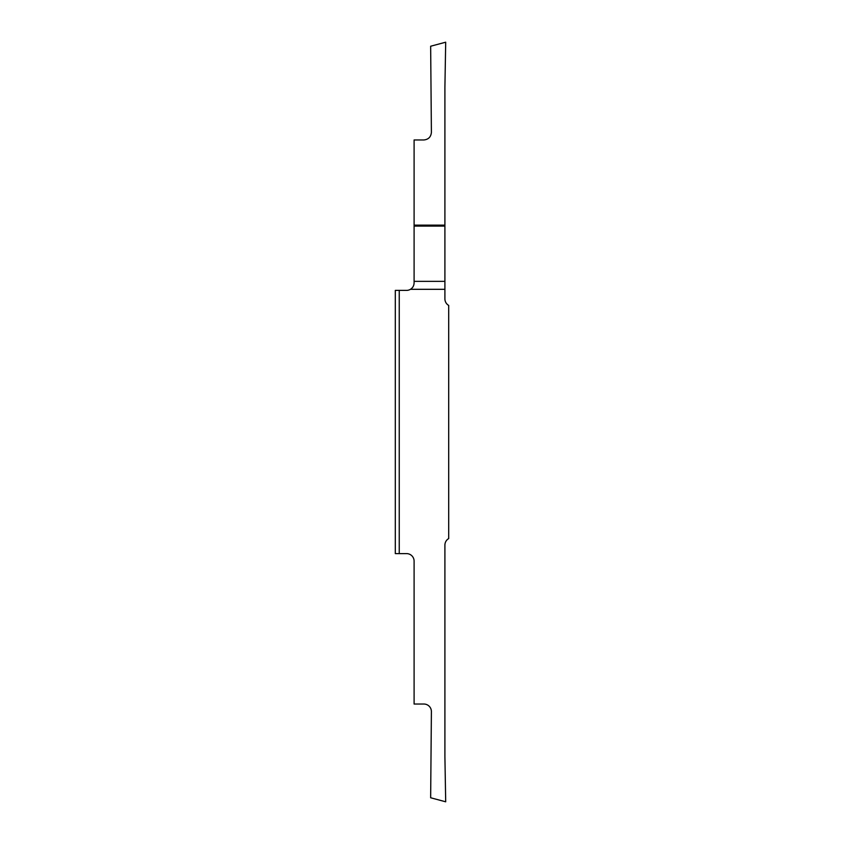 <?xml version="1.0" encoding="UTF-8"?>
<svg xmlns="http://www.w3.org/2000/svg" width="844" height="844" viewBox="0 0 844 844"><rect width="100%" height="100%" fill="white"/><g stroke="black" fill="none" stroke-linecap="round" stroke-linejoin="round"><path stroke-width="1.27" d="M399.244 553.611L395.298 553.611L395.298 290.389L406.586 290.389A7.522 7.522 0 0 0 410.448 289.313L444.904 289.313L444.904 298.892A7.522 7.522 0 0 0 448.702 305.422L448.702 538.577A7.522 7.522 0 0 0 444.904 545.108L444.904 756.678L445.695 801.8L430.651 797.77L431.4 711.619A7.522 7.522 0 0 0 423.878 704.033L414.098 704.033L414.098 561.133A7.522 7.522 0 0 0 406.586 553.611L399.244 553.611L399.244 290.389M444.904 281.347L444.904 87.322L445.695 42.2L430.651 46.23L431.4 132.381C430.957 136.95 428.446 139.482 423.878 139.967L414.098 139.967L414.098 281.347L444.904 281.347L444.904 289.313M410.448 289.313C412.769 287.867 413.982 285.726 414.098 282.867L414.098 281.347M444.904 226.097L414.098 226.097M414.098 225.126L444.904 225.126"/></g></svg>
